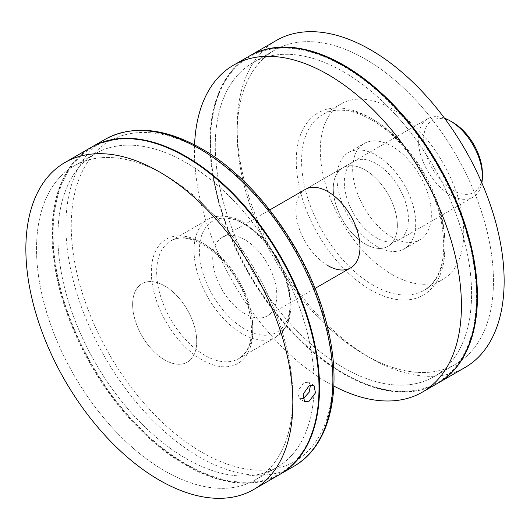 <?xml version="1.0" encoding="UTF-8"?>
<svg xmlns="http://www.w3.org/2000/svg" width="530" height="530" viewBox="0 0 530 530"><rect width="100%" height="100%" fill="white"/><g stroke="black" fill="none" stroke-linecap="round" stroke-linejoin="round"><path stroke-width="0.4" stroke-dasharray="2.65 1.99" d="M244.781 313.667A45.308 26.155 60 0 1 215.18 273.745A45.308 26.155 60 0 1 222.123 237.44A45.308 26.155 60 0 1 244.781 239.679A45.308 26.155 60 0 1 274.374 279.608A45.308 26.155 60 0 1 267.431 315.913A45.308 26.155 60 0 1 244.781 313.667M164.684 359.91A45.308 26.155 60 0 1 135.084 319.988A45.308 26.155 60 0 1 142.033 283.676A45.308 26.155 60 0 1 164.684 285.922A45.308 26.155 60 0 1 194.285 325.851A45.308 26.155 60 0 1 187.342 362.156A45.308 26.155 60 0 1 164.684 359.91A45.308 26.155 60 0 1 135.084 319.988A45.308 26.155 60 0 1 142.033 283.676A45.308 26.155 60 0 1 164.684 285.922A45.308 26.155 60 0 1 194.285 325.851A45.308 26.155 60 0 1 187.342 362.156A45.308 26.155 60 0 1 164.684 359.91M280.165 474.231A188.779 108.995 60 0 1 186.043 464.724A188.779 108.995 60 0 1 62.785 298.615A188.779 108.995 60 0 1 91.385 147.247M164.684 174.94A181.227 104.635 60 0 1 283.08 334.642A181.227 104.635 60 0 1 255.301 479.869A181.227 104.635 60 0 1 164.684 470.892A181.227 104.635 60 0 1 46.289 311.19A181.227 104.635 60 0 1 74.074 165.963A181.227 104.635 60 0 1 164.684 174.94A181.227 104.635 60 0 1 283.08 334.642A181.227 104.635 60 0 1 255.301 479.869A181.227 104.635 60 0 1 164.684 470.892A181.227 104.635 60 0 1 46.289 311.19A181.227 104.635 60 0 1 74.074 165.963A181.227 104.635 60 0 1 164.684 174.94M186.043 162.611A181.227 104.635 60 0 1 304.439 322.313A181.227 104.635 60 0 1 276.66 467.533A181.227 104.635 60 0 1 186.043 458.563A181.227 104.635 60 0 1 67.648 298.86A181.227 104.635 60 0 1 95.426 153.634A181.227 104.635 60 0 1 186.043 162.611A181.227 104.635 60 0 1 304.439 322.313A181.227 104.635 60 0 1 276.66 467.533A181.227 104.635 60 0 1 186.043 458.563A181.227 104.635 60 0 1 67.648 298.86A181.227 104.635 60 0 1 95.426 153.634A181.227 104.635 60 0 1 186.043 162.611M482.386 173.403A41.532 23.976 60 0 1 453.017 190.356A41.532 23.976 60 0 1 423.656 139.489A41.532 23.976 60 0 1 453.017 122.536M444.511 118.243A45.308 26.155 -120 0 0 427.697 118.753A45.308 26.155 -120 0 0 420.754 155.058A45.308 26.155 -120 0 0 450.354 194.98A45.308 26.155 -120 0 0 473.005 197.226A45.308 26.155 -120 0 0 481.85 182.923M302.743 398.593L299.185 398.587L297.8 391.06L303.816 382.653L308.626 382.236L310.52 385.125M319 387.344A188.024 108.557 60 0 1 186.043 464.108A188.024 108.557 60 0 1 53.086 233.823A188.024 108.557 60 0 1 186.043 157.059M279.9 474.383A188.779 108.995 60 0 1 185.507 465.035A188.779 108.995 60 0 1 62.182 298.675A188.779 108.995 60 0 1 91.12 147.406M333.82 386.052A188.779 108.995 60 0 1 327.938 382.806A188.779 108.995 60 0 1 194.576 144.875M437.813 383.21A188.779 108.995 60 0 1 343.42 373.862A188.779 108.995 60 0 1 220.096 207.508A188.779 108.995 60 0 1 249.034 56.233M343.42 71.749A181.227 104.635 60 0 1 461.815 231.451A181.227 104.635 60 0 1 434.037 376.671A181.227 104.635 60 0 1 343.42 367.701A181.227 104.635 60 0 1 225.025 207.998A181.227 104.635 60 0 1 252.81 62.772A181.227 104.635 60 0 1 343.42 71.749A181.227 104.635 60 0 1 461.815 231.451A181.227 104.635 60 0 1 434.037 376.671A181.227 104.635 60 0 1 343.42 367.701A181.227 104.635 60 0 1 225.025 207.998A181.227 104.635 60 0 1 252.81 62.772A181.227 104.635 60 0 1 343.42 71.749M365.316 59.108A181.227 104.635 60 0 1 483.711 218.81A181.227 104.635 60 0 1 455.926 364.037A181.227 104.635 60 0 1 365.316 355.06A181.227 104.635 60 0 1 246.92 195.358A181.227 104.635 60 0 1 274.699 50.131A181.227 104.635 60 0 1 365.316 59.108A181.227 104.635 60 0 1 483.711 218.81A181.227 104.635 60 0 1 455.926 364.037A181.227 104.635 60 0 1 365.316 355.06A181.227 104.635 60 0 1 246.92 195.358A181.227 104.635 60 0 1 274.699 50.131A181.227 104.635 60 0 1 365.316 59.108M365.316 244.078A45.308 26.155 60 0 1 335.715 204.149A45.308 26.155 60 0 1 342.658 167.844A45.308 26.155 60 0 1 365.316 170.09A45.308 26.155 60 0 1 394.916 210.012A45.308 26.155 60 0 1 387.967 246.324A45.308 26.155 60 0 1 365.316 244.078A45.308 26.155 60 0 1 335.715 204.149A45.308 26.155 60 0 1 342.658 167.844A45.308 26.155 60 0 1 365.316 170.09A45.308 26.155 60 0 1 394.916 210.012A45.308 26.155 60 0 1 387.967 246.324A45.308 26.155 60 0 1 365.316 244.078M327.938 265.656A45.308 26.155 60 0 1 298.337 225.734A45.308 26.155 60 0 1 305.287 189.429L353.715 161.464A45.308 26.155 60 0 1 376.366 163.71A45.308 26.155 60 0 1 405.967 203.633A45.308 26.155 60 0 1 399.024 239.938A45.308 26.155 60 0 1 376.366 237.698A45.308 26.155 60 0 1 346.766 197.769A45.308 26.155 60 0 1 353.715 161.464M392.014 237.102A55.643 32.125 60 0 1 355.663 188.07A55.643 32.125 60 0 1 364.19 143.484A55.643 32.125 60 0 1 392.014 146.24A55.643 32.125 60 0 1 428.359 195.272A55.643 32.125 60 0 1 419.833 239.858A55.643 32.125 60 0 1 392.014 237.102M376.366 246.132A55.643 32.125 60 0 1 340.015 197.1A55.643 32.125 60 0 1 348.548 152.514A55.643 32.125 60 0 1 376.366 155.27A55.643 32.125 60 0 1 412.718 204.302A55.643 32.125 60 0 1 404.185 248.888A55.643 32.125 60 0 1 376.366 246.132M438.078 383.058A188.779 108.995 60 0 1 343.957 373.557L343.42 373.246A188.024 108.557 60 0 1 210.47 142.961A188.024 108.557 60 0 1 343.42 66.197A188.024 108.557 60 0 1 476.377 296.482A188.024 108.557 60 0 1 343.42 373.246L343.957 373.557A188.779 108.995 60 0 1 343.957 373.551A188.779 108.995 60 0 1 210.47 142.345A188.779 108.995 60 0 1 249.299 56.081M465.042 367.489A188.779 108.995 60 0 1 370.656 358.141A188.779 108.995 60 0 1 247.325 191.787A188.779 108.995 60 0 1 276.262 40.512M392.014 274.494A101.435 58.565 -120 0 0 442.729 279.515A101.435 58.565 -120 0 0 458.278 198.233A101.435 58.565 -120 0 0 392.014 108.849A101.435 58.565 -120 0 0 341.293 103.827A101.435 58.565 -120 0 0 325.745 185.109A101.435 58.565 -120 0 0 392.014 274.494M242.111 222.726A67.959 39.24 60 0 1 286.505 282.616A67.959 39.24 60 0 1 276.09 337.073A67.959 39.24 60 0 1 242.111 333.708A67.959 39.24 60 0 1 197.71 273.818A67.959 39.24 60 0 1 208.131 219.36A67.959 39.24 60 0 1 242.111 222.726M244.781 224.269A64.183 37.06 60 0 1 290.162 302.875A64.183 37.06 60 0 1 244.781 329.084A64.183 37.06 60 0 1 199.393 250.471A64.183 37.06 60 0 1 244.781 224.269M204.732 244.303A67.959 39.24 60 0 1 249.133 304.194A67.959 39.24 60 0 1 238.712 358.651A67.959 39.24 60 0 1 204.732 355.285A67.959 39.24 60 0 1 160.332 295.395A67.959 39.24 60 0 1 170.753 240.938A67.959 39.24 60 0 1 204.732 244.303M202.062 359.91A71.736 41.419 60 0 1 151.335 272.049A71.736 41.419 60 0 1 202.062 242.766A71.736 41.419 60 0 1 252.79 330.621A71.736 41.419 60 0 1 202.062 359.91M293.786 466.367A188.779 108.995 60 0 1 199.393 457.019A188.779 108.995 60 0 1 76.062 290.665A188.779 108.995 60 0 1 105 139.39M202.062 150.281A185.003 106.815 60 0 1 332.88 376.863A185.003 106.815 60 0 1 202.062 452.395A185.003 106.815 60 0 1 71.245 225.806A185.003 106.815 60 0 1 202.062 150.281M373.325 285.279A101.435 58.565 60 0 1 307.055 195.895A101.435 58.565 60 0 1 322.604 114.612A101.435 58.565 60 0 1 373.325 119.634A101.435 58.565 60 0 1 439.589 209.025A101.435 58.565 60 0 1 424.04 290.308A101.435 58.565 60 0 1 373.325 285.279M370.656 118.097A105.212 60.745 -120 0 0 296.257 161.047A105.212 60.745 -120 0 0 370.656 289.903A105.212 60.745 -120 0 0 445.048 246.953A105.212 60.745 -120 0 0 370.656 118.097M269.73 209.953L222.123 237.44M276.09 337.073L285.875 327.142L289.658 317.834L291.261 305.519L288.77 285.352L277.601 258.024L262.264 237.281L243.999 222.54C227.403 213.285 214.862 215.041 208.131 219.36L170.753 240.938C179.021 236.161 189.714 237.341 202.844 244.489C221.845 255.142 240.719 280.443 247.907 305.28C254.771 332.482 251.71 350.27 238.712 358.651L276.09 337.073M255.301 479.869L276.66 467.533L255.301 479.869M74.074 165.963L95.426 153.634L74.074 165.963M315.039 288.426L267.431 315.913M473.005 197.226L399.024 239.938M427.697 118.753L305.287 189.429M313.965 385.323L308.626 382.236M304.531 401.667L299.185 398.587M434.037 376.671L455.926 364.037L434.037 376.671M252.81 62.772L274.699 50.131L252.81 62.772M341.293 103.827L322.604 114.612C335.563 107.299 351.841 109.041 371.437 119.826C403.118 137.449 433.732 182.135 441.464 222.375C447.366 256.619 441.556 279.264 424.04 290.308L442.729 279.515M348.548 152.514L364.19 143.484M210.47 142.961L210.47 142.345M404.185 248.888L419.833 239.858"/><path stroke-width="0.79" d="M91.385 147.247A188.779 108.995 60 0 1 91.657 147.095A188.779 108.995 60 0 1 186.043 156.443A188.779 108.995 60 0 1 309.374 322.803A188.779 108.995 60 0 1 280.436 474.072A188.779 108.995 60 0 1 280.165 474.231M453.024 122.536L450.354 120.992L453.017 122.536A41.532 23.976 60 0 1 453.024 122.536A41.532 23.976 60 0 1 482.386 173.403L482.386 176.483A45.308 26.155 -120 0 0 450.354 120.992L450.354 120.992A45.308 26.155 -120 0 0 444.511 118.243M481.85 182.923A45.308 26.155 -120 0 0 482.386 176.483M310.52 385.125L309.096 392.299L303.816 398.07L302.743 398.593M309.162 401.157L315.476 392.916L313.965 385.323L309.162 385.741L303.14 394.134L304.531 401.667L309.162 401.157M64.958 162.511L91.12 147.406A188.779 108.995 60 0 1 185.507 156.754A188.779 108.995 60 0 1 185.513 156.754L186.043 157.059A188.024 108.557 60 0 1 186.043 157.066A188.024 108.557 60 0 1 319 387.344L319 387.96A188.779 108.995 60 0 1 279.9 474.383L253.737 489.488A188.779 108.995 60 0 1 159.345 480.14A188.779 108.995 60 0 1 36.02 313.78A188.779 108.995 60 0 1 64.958 162.511A188.779 108.995 60 0 1 159.345 171.859A188.779 108.995 60 0 1 282.675 338.213A188.779 108.995 60 0 1 253.737 489.488M186.043 157.066L185.513 156.754A188.779 108.995 60 0 1 319 387.96M194.576 144.875A188.779 108.995 60 0 1 233.544 65.17A188.779 108.995 60 0 1 327.938 74.525A188.779 108.995 60 0 1 451.268 240.878A188.779 108.995 60 0 1 422.33 392.154A188.779 108.995 60 0 1 333.82 386.052M233.544 65.17L249.034 56.233A188.779 108.995 60 0 1 343.42 65.581A188.779 108.995 60 0 1 466.751 231.941A188.779 108.995 60 0 1 437.813 383.21L422.33 392.154M269.73 209.953L305.287 189.429A45.308 26.155 60 0 1 327.938 191.668A45.308 26.155 60 0 1 357.538 231.597A45.308 26.155 60 0 1 350.588 267.902A45.308 26.155 60 0 1 327.938 265.656M249.299 56.081A188.779 108.995 60 0 1 249.564 55.928A188.779 108.995 60 0 1 343.957 65.276A188.779 108.995 60 0 1 467.281 231.63A188.779 108.995 60 0 1 438.343 382.905A188.779 108.995 60 0 1 438.078 383.058M249.564 55.928L276.262 40.512A188.779 108.995 60 0 1 370.656 49.86A188.779 108.995 60 0 1 493.98 216.22A188.779 108.995 60 0 1 465.042 367.489L438.343 382.905M199.393 148.738A188.779 108.995 60 0 1 322.717 315.092A188.779 108.995 60 0 1 293.786 466.367C329.541 446.339 342.678 391.869 328.269 330.501C312.541 258.19 258.501 180.624 201.281 148.552C164.452 127.763 132.361 124.709 105 139.39A188.779 108.995 60 0 1 199.393 148.738M280.436 474.072L293.786 466.367M91.657 147.095L105 139.39M350.588 267.902L315.039 288.426"/></g></svg>

